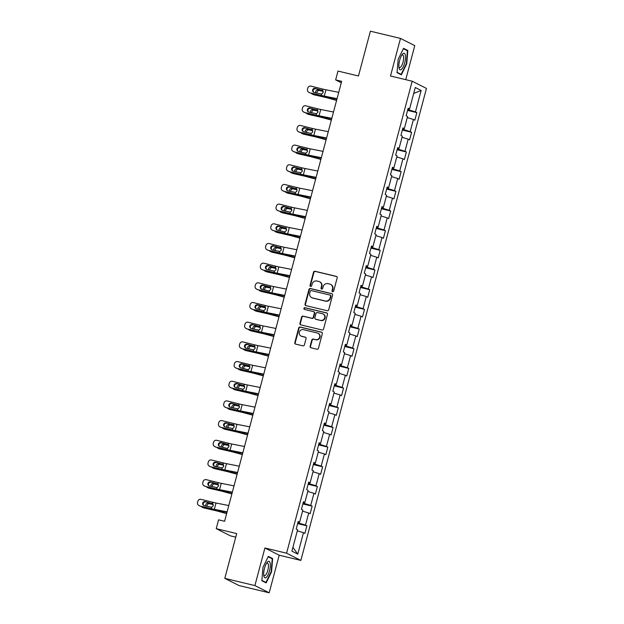 <?xml version="1.0" encoding="UTF-8"?>
<svg xmlns="http://www.w3.org/2000/svg" width="624" height="624" viewBox="0 0 624 624"><rect width="100%" height="100%" fill="white"/><g stroke="black" fill="none" stroke-linecap="round" stroke-linejoin="round"><path stroke-width="0.94" d="M332.623 291.712A0.897 0.85 -63.2 0 0 333.684 291.049L337.178 277.891A1.287 1.209 -63.2 0 0 336.328 276.37L315.05 271.268A1.287 1.209 -63.2 0 0 313.537 272.22L310.034 285.371A0.897 0.85 -63.2 0 0 310.635 286.439A0.897 0.85 -63.2 0 0 311.688 285.769L312.14 284.068A4.111 3.877 -63.2 0 1 316.984 281.018L318.755 281.44A4.111 3.877 -63.2 0 1 321.485 286.307L321.032 288.015A0.897 0.85 -63.2 0 0 321.625 289.076A0.897 0.85 -63.2 0 0 322.686 288.405L323.138 286.705A4.111 3.877 -63.2 0 1 327.974 283.655L329.753 284.076A4.111 3.877 -63.2 0 1 332.483 288.943L332.023 290.651A0.897 0.85 -63.2 0 0 332.623 291.712M310.12 346.273A1.287 1.209 -63.2 0 0 310.97 347.802L316.945 349.229A1.287 1.209 -63.2 0 0 318.451 348.278L322.343 333.668A1.287 1.209 -63.2 0 0 321.485 332.147L300.206 327.038A1.287 1.209 -63.2 0 0 298.693 327.998L294.809 342.607A1.287 1.209 -63.2 0 0 295.659 344.128L302.874 345.852A1.287 1.209 -63.2 0 0 304.387 344.9L306.049 338.653A1.287 1.209 -63.2 0 0 305.198 337.124L301.618 336.266A3.44 3.245 -63.2 0 1 299.45 331.843A3.44 3.245 -63.2 0 1 303.381 329.644L317.39 333.005A3.44 3.245 -63.2 0 1 319.558 337.436A3.44 3.245 -63.2 0 1 315.627 339.628L313.295 339.066A1.287 1.209 -63.2 0 0 311.782 340.025L310.12 346.273L310.502 346.468A1.287 1.209 -63.2 0 0 310.924 347.786M405.725 79.661L414.781 45.638L400.491 38.423L370.383 31.2L358.465 75.98L337.99 71.066L335.642 79.895L341.663 81.338L224.601 521.282L218.579 519.839L216.232 528.668L230.513 535.891L235.763 537.147M254.904 585.585L269.186 592.8L279.193 555.212L264.911 547.997L254.904 585.585L224.796 578.362L236.707 533.582L216.232 528.668M264.911 547.997L286.588 553.192L412.175 81.214L426.457 88.429L300.869 560.414L286.588 553.192M400.491 38.423L390.491 76.011L412.175 81.214M327.187 310.729A1.287 1.209 -63.2 0 0 328.7 309.769L332.584 295.16A1.287 1.209 -63.2 0 0 331.734 293.639L310.456 288.538A1.287 1.209 -63.2 0 0 308.942 289.489L305.05 304.099A1.287 1.209 -63.2 0 0 305.908 305.62L327.187 310.729M327.46 314.418L323.575 329.027A1.287 1.209 -63.2 0 1 322.062 329.979L300.784 324.87A1.287 1.209 -63.2 0 1 299.933 323.349L301.595 317.101A1.287 1.209 -63.2 0 1 303.108 316.142L311.735 318.217A1.287 1.209 -63.2 0 0 313.248 317.265L314.348 313.115A1.287 1.209 -63.2 0 0 313.498 311.594L304.512 309.434A0.897 0.85 -63.2 0 1 303.95 308.279A0.897 0.85 -63.2 0 1 304.972 307.702L326.609 312.897A1.287 1.209 -63.2 0 1 327.46 314.418M269.186 592.8L239.078 585.577L224.796 578.362M306.899 525.829L305.487 525.112L308.716 513.006L310.12 513.716L312.133 506.15L310.729 505.44L313.95 493.327L315.354 494.044L317.374 486.47L315.962 485.761L319.184 473.655L320.596 474.365L322.608 466.799L321.196 466.081L324.418 453.976L325.829 454.685L327.842 447.119L326.43 446.41L329.651 434.296L331.063 435.014L333.076 427.44L331.672 426.73L334.893 414.625L336.297 415.334L338.309 407.768L336.905 407.059L340.127 394.945L341.531 395.655L343.551 388.089L342.139 387.379L345.361 375.274L346.772 375.983L348.785 368.417L347.373 367.7L350.594 355.594L352.006 356.304L354.019 348.738L352.607 348.028L355.836 335.915L357.24 336.632L359.252 329.059L357.848 328.349L361.07 316.243L362.474 316.953L364.494 309.387L363.082 308.669L366.304 296.564L367.715 297.274L369.728 289.708L368.316 288.998L371.537 276.884L372.949 277.602L374.962 270.028L373.55 269.318L376.771 257.213L378.183 257.923L380.195 250.357L378.791 249.647L382.013 237.533L383.417 238.243L385.429 230.677L384.025 229.967L387.247 217.854L388.651 218.572L390.671 211.006L389.259 210.288L392.48 198.182L393.892 198.892L395.905 191.326L394.493 190.616L397.714 178.503L399.126 179.221L401.138 171.647L399.727 170.937L402.948 158.831L404.36 159.541L406.372 151.975L404.968 151.258L408.19 139.152L409.594 139.862L411.606 132.296L410.202 131.586L413.423 119.473L414.835 120.19L416.848 112.616L415.436 111.907L421.145 90.464L415.272 87.5L409.57 108.943L408.158 108.233L406.146 115.799L407.558 116.509L404.336 128.622L402.925 127.904L400.912 135.47L402.316 136.188L399.095 148.294L397.691 147.584L395.678 155.15L397.082 155.86L393.861 167.973L392.457 167.263L390.437 174.829L391.849 175.539L388.627 187.645L387.215 186.935L385.203 194.501L386.615 195.218L383.393 207.324L381.982 206.614L379.969 214.18L381.381 214.89L378.16 227.003L376.748 226.286L374.735 233.86L376.139 234.569L372.918 246.675L371.514 245.965L369.502 253.531L370.906 254.249L367.684 266.354L366.272 265.645L364.26 273.211L365.672 273.92L362.45 286.034L361.039 285.316L359.026 292.89L360.438 293.6L357.217 305.705L355.805 304.996L353.792 312.562L355.196 313.271L351.975 325.385L350.571 324.675L348.559 332.241L349.963 332.951L346.741 345.056L345.337 344.347L343.317 351.913L344.729 352.63L341.507 364.736L340.096 364.026L338.083 371.592L339.495 372.302L336.274 384.415L334.862 383.698L332.849 391.271L334.261 391.981L331.04 404.087L329.628 403.377L327.616 410.943L329.02 411.661L325.798 423.766L324.394 423.056L322.382 430.622L323.786 431.332L320.564 443.446L319.153 442.728L317.14 450.302L318.552 451.012L315.331 463.117L313.919 462.407L311.906 469.973L313.318 470.683L310.097 482.797L308.685 482.087L306.673 489.653L308.084 490.363L304.855 502.476L303.451 501.758L301.439 509.324L302.843 510.042L299.621 522.148L298.217 521.438L296.197 529.004L297.609 529.714L291.907 551.156L297.773 554.128L303.475 532.685L304.886 533.395L306.899 525.829L297.64 523.606M299.411 522.124L299.13 523.177L297.835 522.865M299.13 523.177L305.487 525.112M302.554 511.134L308.716 513.006M299.621 522.148L298.069 521.968M304.645 502.445L304.364 503.498L303.069 503.194M304.364 503.498L310.729 505.44M307.788 491.455L313.95 493.327M304.855 502.476L303.311 502.297M309.878 482.773L309.598 483.826L308.303 483.514M309.598 483.826L315.962 485.761M313.022 471.775L319.184 473.655M310.097 482.797L308.545 482.617M315.112 463.094L314.831 464.147L313.537 463.835M314.831 464.147L321.196 466.081M318.263 452.104L324.418 453.976M315.331 463.117L313.778 462.938M320.354 443.414L320.073 444.475L318.778 444.163M320.073 444.475L326.43 446.41M323.497 432.424L329.651 434.296M320.564 443.446L319.012 443.266M325.588 423.743L325.307 424.796L324.012 424.484M325.307 424.796L331.672 426.73M328.731 412.753L334.893 414.625M325.798 423.766L324.246 423.587M330.821 404.063L330.541 405.116L329.246 404.812M330.541 405.116L336.905 407.059M333.965 393.073L340.127 394.945M331.04 404.087L329.488 403.915M336.055 384.392L335.774 385.445L334.48 385.133M335.774 385.445L342.139 387.379M339.206 373.394L345.361 375.274M336.274 384.415L334.721 384.236M341.297 364.712L341.016 365.765L339.721 365.453M341.016 365.765L347.373 367.7M344.44 353.722L350.594 355.594M341.507 364.736L339.955 364.556M346.531 345.033L346.25 346.086L344.955 345.782M346.25 346.086L352.607 348.028M349.674 334.043L355.836 335.915M346.741 345.056L345.189 344.885M351.764 325.361L351.484 326.414L350.189 326.102M351.484 326.414L357.848 328.349M354.908 314.363L361.07 316.243M351.975 325.385L350.431 325.205M356.998 305.682L356.717 306.735L355.423 306.423M356.717 306.735L363.082 308.669M360.142 294.692L366.304 296.564M357.217 305.705L355.664 305.526M362.232 286.003L361.951 287.063L360.656 286.751M361.951 287.063L368.316 288.998M365.383 275.012L371.537 276.884M362.45 286.034L360.898 285.854M367.474 266.331L367.193 267.384L365.898 267.072M367.193 267.384L373.55 269.318M370.617 255.341L376.771 257.213M367.684 266.354L366.132 266.175M372.707 246.652L372.427 247.705L371.132 247.393M372.427 247.705L378.791 249.647M375.851 235.661L382.013 237.533M372.918 246.675L371.366 246.503M377.941 226.98L377.66 228.033L376.366 227.721M377.66 228.033L384.025 229.967M381.085 215.982L387.247 217.854M378.16 227.003L376.607 226.824M383.175 207.301L382.894 208.354L381.599 208.042M382.894 208.354L389.259 210.288M386.326 196.31L392.48 198.182M383.393 207.324L381.841 207.145M388.417 187.621L388.136 188.674L386.841 188.37M388.136 188.674L394.493 190.616M391.56 176.631L397.714 178.503M388.627 187.645L387.075 187.473M393.65 167.95L393.37 169.003L392.075 168.691M393.37 169.003L399.727 170.937M396.794 156.952L402.948 158.831M393.861 167.973L392.309 167.794M398.884 148.27L398.603 149.323L397.309 149.011M398.603 149.323L404.968 151.258M402.028 137.28L408.19 139.152M399.095 148.294L397.55 148.114M404.118 128.591L403.837 129.652L402.542 129.34M403.837 129.652L410.202 131.586M407.261 117.601L413.423 119.473M404.336 128.622L402.784 128.443M409.352 108.919L409.071 109.972L407.776 109.66M409.071 109.972L415.436 111.907M413.681 93.475L421.145 90.464M409.57 108.943L408.018 108.763M279.193 555.212L300.869 560.414M335.642 79.895L341.289 82.75M292.913 547.365L297.773 554.128M297.32 530.806L303.475 532.685M407.581 110.401L416.848 112.616M402.347 130.073L411.606 132.296M397.114 149.752L406.372 151.975M391.88 169.424L401.138 171.647M386.638 189.103L395.905 191.326M381.404 208.783L390.671 211.006M376.171 228.454L385.429 230.677M370.937 248.134L380.195 250.357M365.703 267.813L374.962 270.028M360.461 287.485L369.728 289.708M355.228 307.164L364.494 309.387M349.994 326.836L359.252 329.059M344.76 346.515L354.019 348.738M339.518 366.194L348.785 368.417M334.285 385.866L343.551 388.089M329.051 405.545L338.309 407.768M323.817 425.225L333.076 427.44M318.583 444.896L327.842 447.119M313.342 464.576L322.608 466.799M308.108 484.255L317.374 486.47M302.874 503.927L312.133 506.15M398.135 59.405L397.043 72.665L401.349 74.841L406.739 63.757L407.823 50.497L403.525 48.321L398.135 59.405M266.159 582.902L271.549 571.818L272.641 558.558L268.336 556.382L262.946 567.466L261.862 580.726L266.159 582.902M405.967 50.053L407.823 50.497M406.349 63.664L406.739 63.757M270.785 558.113L272.641 558.558M271.159 571.724L271.549 571.818M332.654 291.72A0.897 0.85 -63.2 0 1 332.413 290.846L332.865 289.138A4.111 3.877 -63.2 0 0 330.938 284.567L330.548 284.372M319.558 281.736L319.94 281.931A4.111 3.877 -63.2 0 1 321.867 286.502L321.415 288.21A0.897 0.85 -63.2 0 0 321.656 289.084M336.765 276.58A1.287 1.209 -63.2 0 0 336.718 276.565L315.432 271.463A1.287 1.209 -63.2 0 0 313.919 272.415L310.424 285.566A0.897 0.85 -63.2 0 0 310.666 286.447M332.163 293.849A1.287 1.209 -63.2 0 0 332.116 293.834L310.838 288.733A1.287 1.209 -63.2 0 0 309.325 289.684L305.44 304.294A1.287 1.209 -63.2 0 0 305.861 305.612M330.572 296.127A0.897 0.85 -63.2 0 0 329.971 295.066L311.29 290.581A0.897 0.85 -63.2 0 0 310.229 291.252L309.754 293.046A4.111 3.877 -63.2 0 0 312.484 297.913L325.252 300.979A4.111 3.877 -63.2 0 0 330.088 297.921L330.572 296.127L330.954 296.322A0.897 0.85 -63.2 0 0 330.533 295.324L330.143 295.129M311.688 297.625L312.07 297.82A4.111 3.877 -63.2 0 0 312.874 298.108L312.484 297.913M330.954 296.322L330.478 298.116A4.111 3.877 -63.2 0 1 325.642 301.174L312.874 298.108M313.747 311.68L314.137 311.875A1.287 1.209 -63.2 0 1 314.738 313.31L313.638 317.46A1.287 1.209 -63.2 0 1 312.125 318.412L303.49 316.337A1.287 1.209 -63.2 0 0 301.977 317.296L300.316 323.544A1.287 1.209 -63.2 0 0 300.737 324.862M327.046 313.1A1.287 1.209 -63.2 0 0 326.999 313.092L305.362 307.897A0.897 0.85 -63.2 0 0 304.543 309.442M320.689 320.362A3.44 3.245 -63.2 0 0 323.123 313.989A3.44 3.245 -63.2 0 0 322.452 313.739L317.522 312.554A1.287 1.209 -63.2 0 0 316.009 313.513L314.902 317.655A1.287 1.209 -63.2 0 0 315.76 319.176L321.079 320.557A3.44 3.245 -63.2 0 0 323.513 314.184L323.123 313.989M315.51 319.09L315.892 319.285A1.287 1.209 -63.2 0 0 316.142 319.379L315.76 319.176M321.079 320.557L316.142 319.379M318.061 333.255L318.443 333.45A3.44 3.245 -63.2 0 1 316.017 339.823L313.677 339.269A1.287 1.209 -63.2 0 0 312.172 340.22L310.502 346.468M300.947 336.024L301.337 336.219A3.44 3.245 -63.2 0 0 302.008 336.461L301.618 336.266M305.627 337.334A1.287 1.209 -63.2 0 0 305.581 337.319L302.008 336.461M321.922 332.35A1.287 1.209 -63.2 0 0 321.875 332.342L300.596 327.233A1.287 1.209 -63.2 0 0 299.083 328.193L295.191 342.802A1.287 1.209 -63.2 0 0 295.612 344.113M336.656 100.16L328.552 97.96A9.812 0.71 -165.1 0 0 323.669 96.736L313.934 94.778A2.621 2.348 113.3 0 1 313.576 94.661L312.242 94.084A2.621 2.348 -66.7 0 0 312.601 94.201M336.593 100.394L328.255 98.124A6.544 0.468 -165.1 0 0 325.003 97.305L313.934 94.778M311.212 93.163A2.621 2.348 -66.7 0 0 312.242 94.084M315.767 92.843A2.09 1.872 113.3 0 1 318.107 89.973L323.092 91.112M323.201 91.408L319.441 90.55A2.09 1.872 -66.7 0 0 317.031 93.155M337.061 98.647L324.277 96.112A6.544 0.468 14.9 0 1 321.305 95.441L309.886 92.828A2.621 2.558 124.1 0 1 309.083 92.469L308.506 92.079A2.621 2.558 -55.9 0 0 309.301 92.438M336.976 98.951L326.352 96.845A9.812 0.71 14.9 0 1 321.883 95.831L309.886 92.828M338.738 92.336L325.962 89.809A6.544 0.468 14.9 0 1 322.982 89.131L310.986 86.128A2.621 2.558 -55.9 0 0 307.827 88.031L307.492 89.294A2.621 2.558 -55.9 0 0 308.506 92.079M322.483 90.379L321.758 90.035L322.624 90.488L323.209 92.547L321.664 94.084L314.083 92.422A2.09 2.044 124.1 0 1 312.632 89.903A2.09 2.044 124.1 0 1 315.159 88.382L322.639 90.503M315.736 88.78A2.09 2.044 -55.9 0 0 313.755 92.305M322.982 89.131L322.624 90.488L315.159 88.382M399.048 67.993A8.51 2.746 103.5 0 0 403.276 66.721A8.51 2.746 103.5 0 0 405.335 55.06A8.51 2.746 103.5 0 0 402.223 54.467A8.51 2.746 103.5 0 0 399.017 67.821A8.51 2.746 103.5 0 0 399.048 67.993M398.892 66.768A6.443 2.075 103.5 0 0 399.594 67.525A6.443 2.075 103.5 0 0 402.581 63.578A6.443 2.075 103.5 0 0 403.478 56.363A6.443 2.075 103.5 0 0 402.597 54.998A6.443 2.075 103.5 0 0 401.63 55.357M403.33 48.719L407.417 50.786L406.364 63.632L401.138 74.373L397.075 72.314M399.766 74.038L401.138 74.373M269.521 570.851A8.51 2.746 103.5 0 0 270.044 562.669A8.51 2.746 103.5 0 0 267.033 562.528A8.51 2.746 103.5 0 0 264.498 568.316A8.51 2.746 103.5 0 0 263.835 575.882A8.51 2.746 103.5 0 0 266.323 577.364A8.51 2.746 103.5 0 0 269.521 570.851M263.71 574.821A6.443 2.075 103.5 0 0 264.412 575.585A6.443 2.075 103.5 0 0 267.813 570.281A6.443 2.075 103.5 0 0 267.415 563.059A6.443 2.075 103.5 0 0 266.448 563.417M268.148 556.78L272.228 558.839L271.175 571.685L265.957 582.426L261.893 580.375M264.576 582.098L265.957 582.426M331.422 119.839L323.31 117.632A9.812 0.71 -165.1 0 0 318.435 116.407L308.701 114.457A2.621 2.348 113.3 0 1 308.334 114.332L307 113.763A2.621 2.348 -66.7 0 0 307.367 113.88M331.36 120.065L323.021 117.803A6.544 0.468 -165.1 0 0 319.769 116.984L308.701 114.457M305.978 112.835A2.621 2.348 -66.7 0 0 307 113.763M310.534 112.523A2.09 1.872 113.3 0 1 312.866 109.652L317.858 110.791M317.967 111.088L314.207 110.23A2.09 1.872 -66.7 0 0 311.797 112.835M326.188 139.519L318.076 137.311A9.812 0.71 -165.1 0 0 313.193 136.087L303.467 134.129A2.621 2.348 113.3 0 1 303.1 134.012L301.766 133.435A2.621 2.348 -66.7 0 0 302.133 133.552M326.126 139.745L317.788 137.475A6.544 0.468 -165.1 0 0 314.535 136.664L303.467 134.129M300.745 132.514A2.621 2.348 -66.7 0 0 301.766 133.435M305.3 132.194A2.09 1.872 113.3 0 1 307.632 129.324L312.616 130.471M312.733 130.759L308.966 129.901A2.09 1.872 -66.7 0 0 306.563 132.514M331.828 118.318L319.043 115.791A6.544 0.468 14.9 0 1 316.072 115.112L304.652 112.507A2.621 2.558 124.1 0 1 303.849 112.148L303.272 111.758A2.621 2.558 -55.9 0 0 304.067 112.109M331.742 118.63L321.11 116.524A9.812 0.71 14.9 0 1 316.649 115.51L304.652 112.507M333.505 112.016L320.72 109.489A6.544 0.468 14.9 0 1 317.749 108.81L305.744 105.807A2.621 2.558 -55.9 0 0 302.585 107.702L302.25 108.966A2.621 2.558 -55.9 0 0 303.272 111.758M317.242 110.05L316.524 109.715L317.39 110.167L317.967 112.219L316.43 113.755L308.849 112.094A2.09 2.044 124.1 0 1 307.398 109.582A2.09 2.044 124.1 0 1 309.917 108.061L317.405 110.183M310.502 108.451A2.09 2.044 -55.9 0 0 308.513 111.985M317.749 108.81L317.39 110.167L309.917 108.061M326.586 137.998L313.81 135.47A6.544 0.468 14.9 0 1 310.838 134.792L299.411 132.179A2.621 2.558 124.1 0 1 298.615 131.828L298.038 131.43A2.621 2.558 -55.9 0 0 298.834 131.789M326.508 138.302L315.877 136.204A9.812 0.71 14.9 0 1 311.415 135.182L299.411 132.179M328.271 131.687L315.487 129.16A6.544 0.468 14.9 0 1 312.515 128.482L300.511 125.479A2.621 2.558 -55.9 0 0 297.352 127.382L297.016 128.645A2.621 2.558 -55.9 0 0 298.038 131.43M312.008 129.73L311.29 129.386L312.148 129.847L312.733 131.898L311.197 133.435L303.615 131.773A2.09 2.044 124.1 0 1 302.156 129.262A2.09 2.044 124.1 0 1 304.684 127.741L312.164 129.854M305.269 128.131A2.09 2.044 -55.9 0 0 303.28 131.656M312.515 128.482L312.148 129.847L304.684 127.741M320.947 159.19L312.842 156.991A9.812 0.71 -165.1 0 0 307.96 155.766L298.233 153.808A2.621 2.348 113.3 0 1 297.866 153.691L296.533 153.114A2.621 2.348 -66.7 0 0 296.891 153.231M320.892 159.424L312.546 157.154A6.544 0.468 -165.1 0 0 309.293 156.335L298.233 153.808M295.511 152.194A2.621 2.348 -66.7 0 0 296.533 153.114M300.066 151.874A2.09 1.872 113.3 0 1 302.398 149.003L307.382 150.142M307.492 150.439L303.732 149.581A2.09 1.872 -66.7 0 0 301.33 152.186M315.713 178.87L307.609 176.662A9.812 0.71 -165.1 0 0 302.726 175.438L292.991 173.48A2.621 2.348 113.3 0 1 292.633 173.363L291.299 172.793A2.621 2.348 -66.7 0 0 291.658 172.91M315.65 179.096L307.312 176.834A6.544 0.468 -165.1 0 0 304.06 176.015L292.991 173.48M290.269 171.865A2.621 2.348 -66.7 0 0 291.299 172.793M294.824 171.545A2.09 1.872 113.3 0 1 297.164 168.683L302.149 169.822M302.258 170.118L298.498 169.252A2.09 1.872 -66.7 0 0 296.088 171.865M310.479 198.541L302.367 196.342A9.812 0.71 -165.1 0 0 297.492 195.117L287.758 193.159A2.621 2.348 113.3 0 1 287.399 193.042L286.057 192.465A2.621 2.348 -66.7 0 0 286.424 192.582M310.417 198.775L302.078 196.505A6.544 0.468 -165.1 0 0 298.826 195.686L287.758 193.159M285.035 191.545A2.621 2.348 -66.7 0 0 286.057 192.465M289.591 191.225A2.09 1.872 113.3 0 1 291.931 188.354L296.915 189.501M297.024 189.79L293.264 188.932A2.09 1.872 -66.7 0 0 290.854 191.545M321.352 157.677L308.576 155.142A6.544 0.468 14.9 0 1 305.596 154.471L294.177 151.858A2.621 2.558 124.1 0 1 293.381 151.499L292.796 151.109A2.621 2.558 -55.9 0 0 293.6 151.468M321.274 157.981L310.643 155.875A9.812 0.71 14.9 0 1 306.181 154.861L294.177 151.858M323.029 151.367L310.253 148.84A6.544 0.468 14.9 0 1 307.273 148.161L295.277 145.158A2.621 2.558 -55.9 0 0 292.118 147.061L291.782 148.317A2.621 2.558 -55.9 0 0 292.796 151.109M300.027 147.81L306.93 149.534L307.499 151.57L305.963 153.106L304.98 153.098L298.373 151.453A2.09 2.044 124.1 0 1 296.923 148.933A2.09 2.044 124.1 0 1 299.45 147.412L300.027 147.81A2.09 2.044 -55.9 0 0 298.046 151.336M306.774 149.409L299.45 147.412M306.049 149.066L306.914 149.518L306.049 149.066M316.118 177.349L303.342 174.821A6.544 0.468 14.9 0 1 300.362 174.143L288.943 171.538A2.621 2.558 124.1 0 1 288.148 171.179L287.563 170.789A2.621 2.558 -55.9 0 0 288.366 171.14M316.04 177.661L305.409 175.555A9.812 0.71 14.9 0 1 300.94 174.541L288.943 171.538M317.795 171.046L305.019 168.511A6.544 0.468 14.9 0 1 302.039 167.84L290.043 164.837A2.621 2.558 -55.9 0 0 286.884 166.733L286.549 167.996A2.621 2.558 -55.9 0 0 287.563 170.789M301.54 169.081L300.815 168.745L301.681 169.198L302.266 171.249L300.721 172.786L293.14 171.124A2.09 2.044 124.1 0 1 291.689 168.613A2.09 2.044 124.1 0 1 294.216 167.092L301.696 169.213M294.793 167.482A2.09 2.044 -55.9 0 0 292.812 171.015M302.039 167.84L301.681 169.198L294.216 167.092M310.885 197.028L298.1 194.501A6.544 0.468 14.9 0 1 295.129 193.822L283.709 191.209A2.621 2.558 124.1 0 1 282.906 190.858L282.329 190.46A2.621 2.558 -55.9 0 0 283.124 190.819M310.799 197.332L300.167 195.226A9.812 0.71 14.9 0 1 295.706 194.212L283.709 191.209M312.562 190.718L299.777 188.191A6.544 0.468 14.9 0 1 296.806 187.512L284.801 184.509A2.621 2.558 -55.9 0 0 281.65 186.412L281.315 187.676A2.621 2.558 -55.9 0 0 282.329 190.46M296.299 188.76L295.581 188.417L296.447 188.877L297.032 190.928L295.487 192.465L287.906 190.804A2.09 2.044 124.1 0 1 286.455 188.284A2.09 2.044 124.1 0 1 288.982 186.763L296.462 188.885M289.559 187.161A2.09 2.044 -55.9 0 0 287.57 190.687M296.806 187.512L296.447 188.877L288.982 186.763M305.651 216.7L292.867 214.172A6.544 0.468 14.9 0 1 289.895 213.494L278.468 210.889A2.621 2.558 124.1 0 1 277.672 210.53L277.095 210.14A2.621 2.558 -55.9 0 0 277.891 210.499M305.565 217.012L294.934 214.906A9.812 0.71 14.9 0 1 290.472 213.892L278.468 210.889M307.328 210.397L294.544 207.87A6.544 0.468 14.9 0 1 291.572 207.191L279.568 204.188A2.621 2.558 -55.9 0 0 276.409 206.092L276.073 207.347A2.621 2.558 -55.9 0 0 277.095 210.14M291.065 208.432L290.347 208.096L291.205 208.549L291.79 210.6L290.254 212.137L282.672 210.483A2.09 2.044 124.1 0 1 281.213 207.964A2.09 2.044 124.1 0 1 283.741 206.443L291.221 208.564M284.326 206.84A2.09 2.044 -55.9 0 0 282.337 210.366M291.572 207.191L291.205 208.549L283.741 206.443M300.409 236.379L287.633 233.852A6.544 0.468 14.9 0 1 284.653 233.173L273.234 230.568A2.621 2.558 124.1 0 1 272.438 230.209L271.861 229.811A2.621 2.558 -55.9 0 0 272.657 230.17M300.331 236.683L289.7 234.585A9.812 0.71 14.9 0 1 285.238 233.571L273.234 230.568M302.086 230.077L289.31 227.542A6.544 0.468 14.9 0 1 286.338 226.871L274.334 223.868A2.621 2.558 -55.9 0 0 271.175 225.763L270.839 227.027A2.621 2.558 -55.9 0 0 271.861 229.811M279.092 226.512L285.987 228.244L286.556 230.279L285.02 231.816L284.037 231.808L277.43 230.155A2.09 2.044 124.1 0 1 275.98 227.643A2.09 2.044 124.1 0 1 278.507 226.122L279.092 226.512A2.09 2.044 -55.9 0 0 277.103 230.045M285.831 228.111L278.507 226.122M285.106 227.768L285.971 228.228L285.106 227.768M295.175 256.058L282.399 253.531A6.544 0.468 14.9 0 1 279.419 252.853L268 250.24A2.621 2.558 124.1 0 1 267.205 249.889L266.62 249.491A2.621 2.558 -55.9 0 0 267.423 249.85M295.097 256.363L284.466 254.257A9.812 0.71 14.9 0 1 280.004 253.243L268 250.24M296.852 249.748L284.076 247.221A6.544 0.468 14.9 0 1 281.096 246.542L269.1 243.539A2.621 2.558 -55.9 0 0 265.941 245.443L265.606 246.706A2.621 2.558 -55.9 0 0 266.62 249.491M280.597 247.79L279.872 247.447L280.738 247.9L281.323 249.959L279.786 251.495L272.197 249.834A2.09 2.044 124.1 0 1 270.746 247.315A2.09 2.044 124.1 0 1 273.273 245.794L280.753 247.915M273.85 246.191A2.09 2.044 -55.9 0 0 271.869 249.717M281.096 246.542L280.738 247.9L273.273 245.794M289.942 275.73L277.157 273.203A6.544 0.468 14.9 0 1 274.186 272.524L262.766 269.919A2.621 2.558 124.1 0 1 261.971 269.56L261.386 269.17A2.621 2.558 -55.9 0 0 262.181 269.521M289.856 276.042L279.232 273.936A9.812 0.71 14.9 0 1 274.763 272.922L262.766 269.919M291.619 269.428L278.842 266.9A6.544 0.468 14.9 0 1 275.863 266.222L263.866 263.219A2.621 2.558 -55.9 0 0 260.707 265.122L260.372 266.378A2.621 2.558 -55.9 0 0 261.386 269.17M275.363 267.462L274.638 267.127L275.504 267.579L276.089 269.63L274.544 271.167L266.963 269.506A2.09 2.044 124.1 0 1 265.512 266.994A2.09 2.044 124.1 0 1 268.039 265.473L275.519 267.595M268.616 265.863A2.09 2.044 -55.9 0 0 266.635 269.396M275.863 266.222L275.504 267.579L268.039 265.473M284.708 295.409L271.924 292.882A6.544 0.468 14.9 0 1 268.952 292.204L257.533 289.591A2.621 2.558 124.1 0 1 256.729 289.24L256.152 288.842A2.621 2.558 -55.9 0 0 256.948 289.201M284.622 295.714L273.991 293.615A9.812 0.71 14.9 0 1 269.529 292.594L257.533 289.591M286.385 289.099L273.601 286.572A6.544 0.468 14.9 0 1 270.629 285.893L258.625 282.898A2.621 2.558 -55.9 0 0 255.466 284.794L255.13 286.057A2.621 2.558 -55.9 0 0 256.152 288.842M263.383 285.542L270.286 287.266L270.855 289.31L269.311 290.846L268.328 290.839L261.729 289.185A2.09 2.044 124.1 0 1 260.278 286.673A2.09 2.044 124.1 0 1 262.805 285.152L263.383 285.542A2.09 2.044 -55.9 0 0 261.394 289.068M270.122 287.141L262.805 285.152M269.404 286.798L270.27 287.258L269.404 286.798M279.466 315.089L266.69 312.554A6.544 0.468 14.9 0 1 263.718 311.883L252.291 309.27A2.621 2.558 124.1 0 1 251.495 308.911L250.918 308.521A2.621 2.558 -55.9 0 0 251.714 308.88M279.388 315.393L268.757 313.287A9.812 0.71 14.9 0 1 264.295 312.273L252.291 309.27M281.151 308.779L268.367 306.251A6.544 0.468 14.9 0 1 265.395 305.573L253.391 302.57A2.621 2.558 -55.9 0 0 250.232 304.473L249.896 305.737A2.621 2.558 -55.9 0 0 250.918 308.521M258.149 305.222L265.044 306.946L265.613 308.981L264.077 310.518L263.094 310.51L256.495 308.864A2.09 2.044 124.1 0 1 255.037 306.345A2.09 2.044 124.1 0 1 257.564 304.824L258.149 305.222A2.09 2.044 -55.9 0 0 256.16 308.747M264.888 306.821L257.564 304.824M264.17 306.478L265.028 306.93L264.17 306.478M274.232 334.76L261.456 332.233A6.544 0.468 14.9 0 1 258.476 331.555L247.057 328.949A2.621 2.558 124.1 0 1 246.262 328.591L245.677 328.201A2.621 2.558 -55.9 0 0 246.48 328.552M274.154 335.072L263.523 332.966A9.812 0.71 14.9 0 1 259.061 331.952L247.057 328.949M275.909 328.458L263.133 325.923A6.544 0.468 14.9 0 1 260.153 325.252L248.157 322.249A2.621 2.558 -55.9 0 0 244.998 324.145L244.663 325.408A2.621 2.558 -55.9 0 0 245.677 328.201M259.654 326.492L258.929 326.157L259.795 326.609L260.38 328.661L258.843 330.197L251.254 328.536A2.09 2.044 124.1 0 1 249.803 326.024A2.09 2.044 124.1 0 1 252.33 324.503L259.81 326.625M252.907 324.893A2.09 2.044 -55.9 0 0 250.926 328.427M260.153 325.252L259.795 326.609L252.33 324.503M268.999 354.44L256.222 351.913A6.544 0.468 14.9 0 1 253.243 351.234L241.823 348.621A2.621 2.558 124.1 0 1 241.028 348.27L240.443 347.872A2.621 2.558 -55.9 0 0 241.246 348.231M268.921 354.744L258.289 352.638A9.812 0.71 14.9 0 1 253.82 351.624L241.823 348.621M270.676 348.13L257.899 345.602A6.544 0.468 14.9 0 1 254.92 344.924L242.923 341.921A2.621 2.558 -55.9 0 0 239.764 343.824L239.429 345.088A2.621 2.558 -55.9 0 0 240.443 347.872M254.42 346.172L253.695 345.829L254.561 346.289L255.146 348.34L253.601 349.877L246.02 348.215A2.09 2.044 124.1 0 1 244.569 345.696A2.09 2.044 124.1 0 1 247.096 344.183L254.576 346.297M247.673 344.573A2.09 2.044 -55.9 0 0 245.692 348.098M254.92 344.924L254.561 346.289L247.096 344.183M263.765 374.119L250.981 371.584A6.544 0.468 14.9 0 1 248.009 370.913L236.59 368.3A2.621 2.558 124.1 0 1 235.786 367.942L235.209 367.552A2.621 2.558 -55.9 0 0 236.005 367.91M263.679 374.423L253.048 372.317A9.812 0.71 14.9 0 1 248.586 371.303L236.59 368.3M265.442 367.809L252.658 365.282A6.544 0.468 14.9 0 1 249.686 364.603L237.682 361.6A2.621 2.558 -55.9 0 0 234.53 363.503L234.195 364.759A2.621 2.558 -55.9 0 0 235.209 367.552M242.44 364.252L249.343 365.976L249.912 368.012L248.368 369.548L247.385 369.541L240.786 367.895A2.09 2.044 124.1 0 1 239.335 365.375A2.09 2.044 124.1 0 1 241.862 363.854L242.44 364.252A2.09 2.044 -55.9 0 0 240.458 367.778M249.179 365.843L241.862 363.854M248.461 365.508L249.327 365.96L248.461 365.508M258.531 393.791L245.747 391.264A6.544 0.468 14.9 0 1 242.775 390.585L231.348 387.98A2.621 2.558 124.1 0 1 230.552 387.621L229.975 387.223A2.621 2.558 -55.9 0 0 230.771 387.582M258.445 394.095L247.814 391.997A9.812 0.71 14.9 0 1 243.352 390.983L231.348 387.98M260.208 387.488L247.424 384.953A6.544 0.468 14.9 0 1 244.452 384.283L232.448 381.28A2.621 2.558 -55.9 0 0 229.289 383.175L228.953 384.439A2.621 2.558 -55.9 0 0 229.975 387.223M243.945 385.523L243.227 385.187L244.085 385.64L244.67 387.691L243.134 389.228L235.552 387.566A2.09 2.044 124.1 0 1 234.101 385.055A2.09 2.044 124.1 0 1 236.621 383.534L244.101 385.655M237.206 383.924A2.09 2.044 -55.9 0 0 235.217 387.457M244.452 384.283L244.085 385.64L236.621 383.534M253.289 413.47L240.513 410.943A6.544 0.468 14.9 0 1 237.533 410.264L226.114 407.651A2.621 2.558 124.1 0 1 225.319 407.3L224.741 406.903A2.621 2.558 -55.9 0 0 225.537 407.261M253.211 413.774L242.58 411.668A9.812 0.71 14.9 0 1 238.118 410.654L226.114 407.651M254.966 407.16L242.19 404.633A6.544 0.468 14.9 0 1 239.218 403.954L227.214 400.951A2.621 2.558 -55.9 0 0 224.055 402.854L223.72 404.118A2.621 2.558 -55.9 0 0 224.741 406.903M238.711 405.202L237.986 404.859L238.852 405.311L239.437 407.371L237.9 408.907L230.311 407.246A2.09 2.044 124.1 0 1 228.86 404.726A2.09 2.044 124.1 0 1 231.387 403.205L238.867 405.327M231.972 403.603A2.09 2.044 -55.9 0 0 229.983 407.129M239.218 403.954L238.852 405.311L231.387 403.205M248.056 433.142L235.279 430.615A6.544 0.468 14.9 0 1 232.3 429.936L220.88 427.331A2.621 2.558 124.1 0 1 220.085 426.972L219.5 426.582A2.621 2.558 -55.9 0 0 220.303 426.933M247.978 433.454L237.346 431.348A9.812 0.71 14.9 0 1 232.885 430.334L220.88 427.331M249.733 426.839L236.956 424.312A6.544 0.468 14.9 0 1 233.977 423.634L221.98 420.631A2.621 2.558 -55.9 0 0 218.821 422.534L218.486 423.79A2.621 2.558 -55.9 0 0 219.5 426.582M233.477 424.874L232.752 424.538L233.618 424.991L234.203 427.042L232.666 428.579L225.077 426.925A2.09 2.044 124.1 0 1 223.626 424.406A2.09 2.044 124.1 0 1 226.153 422.885L233.633 425.006M226.73 423.275A2.09 2.044 -55.9 0 0 224.749 426.808M233.977 423.634L233.618 424.991L226.153 422.885M242.822 452.821L230.038 450.294A6.544 0.468 14.9 0 1 227.066 449.615L215.647 447.01A2.621 2.558 124.1 0 1 214.851 446.651L214.266 446.254A2.621 2.558 -55.9 0 0 215.062 446.612M242.736 453.125L232.112 451.027A9.812 0.71 14.9 0 1 227.643 450.005L215.647 447.01M244.499 446.519L231.722 443.984A6.544 0.468 14.9 0 1 228.743 443.313L216.746 440.31A2.621 2.558 -55.9 0 0 213.587 442.205L213.252 443.469A2.621 2.558 -55.9 0 0 214.266 446.254M221.497 442.954L228.4 444.678L228.969 446.722L227.425 448.258L226.442 448.25L219.843 446.597A2.09 2.044 124.1 0 1 218.392 444.085A2.09 2.044 124.1 0 1 220.919 442.564L221.497 442.954A2.09 2.044 -55.9 0 0 219.515 446.488M228.244 444.553L220.919 442.564M227.518 444.21L228.384 444.67L227.518 444.21M237.588 472.501L224.804 469.966A6.544 0.468 14.9 0 1 221.832 469.295L210.413 466.682A2.621 2.558 124.1 0 1 209.609 466.323L209.032 465.933A2.621 2.558 -55.9 0 0 209.828 466.292M237.502 472.805L226.871 470.699A9.812 0.71 14.9 0 1 222.409 469.685L210.413 466.682M239.265 466.19L226.481 463.663A6.544 0.468 14.9 0 1 223.509 462.985L211.505 459.982A2.621 2.558 -55.9 0 0 208.354 461.885L208.01 463.148A2.621 2.558 -55.9 0 0 209.032 465.933M223.002 464.233L222.284 463.889L223.15 464.342L223.735 466.401L222.191 467.938L214.609 466.276A2.09 2.044 124.1 0 1 213.158 463.757A2.09 2.044 124.1 0 1 215.686 462.236L223.166 464.357M216.263 462.634A2.09 2.044 -55.9 0 0 214.274 466.159M223.509 462.985L223.15 464.342L215.686 462.236M232.346 492.172L219.57 489.645A6.544 0.468 14.9 0 1 216.598 488.966L205.171 486.361A2.621 2.558 124.1 0 1 204.376 486.002L203.798 485.612A2.621 2.558 -55.9 0 0 204.594 485.963M232.268 492.484L221.637 490.378A9.812 0.71 14.9 0 1 217.175 489.364L205.171 486.361M234.031 485.87L221.247 483.343A6.544 0.468 14.9 0 1 218.275 482.664L206.271 479.661A2.621 2.558 -55.9 0 0 203.112 481.556L202.777 482.82A2.621 2.558 -55.9 0 0 203.798 485.612M217.768 483.904L217.051 483.569L217.909 484.021L218.494 486.073L216.957 487.609L209.375 485.948A2.09 2.044 124.1 0 1 207.917 483.436A2.09 2.044 124.1 0 1 210.444 481.915L217.924 484.037M211.029 482.305A2.09 2.044 -55.9 0 0 209.04 485.839M218.275 482.664L217.909 484.021L210.444 481.915M305.245 218.221L297.133 216.021A9.812 0.71 -165.1 0 0 292.258 214.789L282.524 212.839A2.621 2.348 113.3 0 1 282.157 212.714L280.823 212.144A2.621 2.348 -66.7 0 0 281.19 212.261M305.183 218.447L296.845 216.185A6.544 0.468 -165.1 0 0 293.592 215.366L282.524 212.839M279.802 211.224A2.621 2.348 -66.7 0 0 280.823 212.144M284.357 210.904A2.09 1.872 113.3 0 1 286.689 208.034L291.681 209.173M291.79 209.469L288.031 208.611A2.09 1.872 -66.7 0 0 285.62 211.216M300.011 237.9L291.899 235.693A9.812 0.71 -165.1 0 0 287.017 234.468L277.29 232.51A2.621 2.348 113.3 0 1 276.923 232.393L275.59 231.816A2.621 2.348 -66.7 0 0 275.956 231.941M299.949 238.126L291.611 235.856A6.544 0.468 -165.1 0 0 288.358 235.045L277.29 232.51M274.568 230.896A2.621 2.348 -66.7 0 0 275.59 231.816M279.123 230.576A2.09 1.872 113.3 0 1 281.455 227.713L286.439 228.852M286.556 229.148L282.789 228.283A2.09 1.872 -66.7 0 0 280.387 230.896M294.77 257.572L286.666 255.372A9.812 0.71 -165.1 0 0 281.783 254.147L272.048 252.19A2.621 2.348 113.3 0 1 271.69 252.073L270.356 251.495A2.621 2.348 -66.7 0 0 270.715 251.612M294.715 257.806L286.369 255.536A6.544 0.468 -165.1 0 0 283.117 254.717L272.048 252.19M269.334 250.575A2.621 2.348 -66.7 0 0 270.356 251.495M273.881 250.255A2.09 1.872 113.3 0 1 276.221 247.385L281.206 248.524M281.315 248.82L277.555 247.962A2.09 1.872 -66.7 0 0 275.153 250.575M289.536 277.251L281.432 275.044A9.812 0.71 -165.1 0 0 276.549 273.819L266.815 271.869A2.621 2.348 113.3 0 1 266.456 271.744L265.122 271.175A2.621 2.348 -66.7 0 0 265.481 271.292M289.474 277.477L281.135 275.215A6.544 0.468 -165.1 0 0 277.883 274.396L266.815 271.869M264.092 270.254A2.621 2.348 -66.7 0 0 265.122 271.175M268.648 269.935A2.09 1.872 113.3 0 1 270.988 267.064L275.972 268.203M276.081 268.499L272.321 267.641A2.09 1.872 -66.7 0 0 269.911 270.247M284.302 296.93L276.19 294.723A9.812 0.71 -165.1 0 0 271.315 293.498L261.581 291.541A2.621 2.348 113.3 0 1 261.214 291.424L259.88 290.846A2.621 2.348 -66.7 0 0 260.247 290.971M284.24 297.157L275.902 294.887A6.544 0.468 -165.1 0 0 272.649 294.076L261.581 291.541M258.859 289.926A2.621 2.348 -66.7 0 0 259.88 290.846M263.414 289.606A2.09 1.872 113.3 0 1 265.746 286.744L270.738 287.882M270.847 288.171L267.088 287.313A2.09 1.872 -66.7 0 0 264.677 289.926M279.068 316.602L270.956 314.402A9.812 0.71 -165.1 0 0 266.074 313.178L256.347 311.22A2.621 2.348 113.3 0 1 255.98 311.103L254.647 310.526A2.621 2.348 -66.7 0 0 255.013 310.643M279.006 316.836L270.668 314.566A6.544 0.468 -165.1 0 0 267.415 313.747L256.347 311.22M253.625 309.605A2.621 2.348 -66.7 0 0 254.647 310.526M258.18 309.286A2.09 1.872 113.3 0 1 260.512 306.415L265.496 307.554M265.613 307.85L261.846 306.992A2.09 1.872 -66.7 0 0 259.444 309.598M273.827 336.281L265.723 334.074A9.812 0.71 -165.1 0 0 260.84 332.849L251.113 330.892A2.621 2.348 113.3 0 1 250.747 330.775L249.413 330.205A2.621 2.348 -66.7 0 0 249.772 330.322M273.772 336.508L265.426 334.246A6.544 0.468 -165.1 0 0 262.174 333.427L251.113 330.892M248.391 329.277A2.621 2.348 -66.7 0 0 249.413 330.205M252.946 328.957A2.09 1.872 113.3 0 1 255.278 326.095L260.263 327.233M260.372 327.53L256.612 326.664A2.09 1.872 -66.7 0 0 254.21 329.277M268.593 355.961L260.489 353.753A9.812 0.71 -165.1 0 0 255.606 352.529L245.872 350.571A2.621 2.348 113.3 0 1 245.513 350.454L244.179 349.877A2.621 2.348 -66.7 0 0 244.538 349.994M268.531 356.187L260.192 353.917A6.544 0.468 -165.1 0 0 256.94 353.098L245.872 350.571M243.149 348.956A2.621 2.348 -66.7 0 0 244.179 349.877M247.705 348.637A2.09 1.872 113.3 0 1 250.045 345.766L255.029 346.913M255.138 347.201L251.378 346.343A2.09 1.872 -66.7 0 0 248.976 348.956M263.359 375.632L255.247 373.433A9.812 0.71 -165.1 0 0 250.372 372.2L240.638 370.25A2.621 2.348 113.3 0 1 240.279 370.126L238.937 369.556A2.621 2.348 -66.7 0 0 239.304 369.673M263.297 375.859L254.959 373.597A6.544 0.468 -165.1 0 0 251.706 372.778L240.638 370.25M237.916 368.636A2.621 2.348 -66.7 0 0 238.937 369.556M242.471 368.316A2.09 1.872 113.3 0 1 244.811 365.446L249.795 366.584M249.904 366.881L246.145 366.023A2.09 1.872 -66.7 0 0 243.734 368.628M258.125 395.312L250.013 393.104A9.812 0.71 -165.1 0 0 245.138 391.88L235.404 389.922A2.621 2.348 113.3 0 1 235.037 389.805L233.704 389.228A2.621 2.348 -66.7 0 0 234.07 389.353M258.063 395.538L249.725 393.276A6.544 0.468 -165.1 0 0 246.472 392.457L235.404 389.922M232.682 388.307A2.621 2.348 -66.7 0 0 233.704 389.228M237.237 387.988A2.09 1.872 113.3 0 1 239.569 385.125L244.561 386.264M244.67 386.56L240.911 385.694A2.09 1.872 -66.7 0 0 238.501 388.307M252.892 414.983L244.78 412.784A9.812 0.71 -165.1 0 0 239.897 411.559L230.17 409.601A2.621 2.348 113.3 0 1 229.804 409.484L228.47 408.907A2.621 2.348 -66.7 0 0 228.836 409.024M252.829 415.217L244.491 412.948A6.544 0.468 -165.1 0 0 241.238 412.129L230.17 409.601M227.448 407.987A2.621 2.348 -66.7 0 0 228.47 408.907M232.003 407.667A2.09 1.872 113.3 0 1 234.335 404.797L239.32 405.935M239.437 406.232L235.669 405.374A2.09 1.872 -66.7 0 0 233.267 407.987M247.65 434.663L239.546 432.463A9.812 0.71 -165.1 0 0 234.663 431.231L224.929 429.281A2.621 2.348 113.3 0 1 224.57 429.156L223.236 428.587A2.621 2.348 -66.7 0 0 223.595 428.704M247.595 434.889L239.249 432.627A6.544 0.468 -165.1 0 0 235.997 431.808L224.929 429.281M222.214 427.666A2.621 2.348 -66.7 0 0 223.236 428.587M226.762 427.346A2.09 1.872 113.3 0 1 229.102 424.476L234.086 425.615M234.195 425.911L230.435 425.053A2.09 1.872 -66.7 0 0 228.033 427.658M242.416 454.342L234.312 452.135A9.812 0.71 -165.1 0 0 229.429 450.91L219.695 448.952A2.621 2.348 113.3 0 1 219.336 448.835L218.002 448.258A2.621 2.348 -66.7 0 0 218.361 448.383M242.354 454.568L234.016 452.299A6.544 0.468 -165.1 0 0 230.763 451.487L219.695 448.952M216.973 447.338A2.621 2.348 -66.7 0 0 218.002 448.258M221.528 447.018A2.09 1.872 113.3 0 1 223.868 444.155L228.852 445.294M228.961 445.591L225.202 444.725A2.09 1.872 -66.7 0 0 222.791 447.338M237.182 474.014L229.07 471.814A9.812 0.71 -165.1 0 0 224.195 470.59L214.461 468.632A2.621 2.348 113.3 0 1 214.094 468.515L212.761 467.938A2.621 2.348 -66.7 0 0 213.127 468.055M237.12 474.248L228.782 471.978A6.544 0.468 -165.1 0 0 225.529 471.159L214.461 468.632M211.739 467.017A2.621 2.348 -66.7 0 0 212.761 467.938M216.294 466.697A2.09 1.872 113.3 0 1 218.634 463.827L223.618 464.966M223.727 465.262L219.968 464.404A2.09 1.872 -66.7 0 0 217.558 467.009M231.949 493.693L223.837 491.486A9.812 0.71 -165.1 0 0 218.962 490.261L209.227 488.303A2.621 2.348 113.3 0 1 208.861 488.186L207.527 487.617A2.621 2.348 -66.7 0 0 207.893 487.734M231.886 493.919L223.548 491.657A6.544 0.468 -165.1 0 0 220.295 490.838L209.227 488.303M206.505 486.689A2.621 2.348 -66.7 0 0 207.527 487.617M211.06 486.377A2.09 1.872 113.3 0 1 213.392 483.506L218.377 484.645M218.494 484.942L214.726 484.076A2.09 1.872 -66.7 0 0 212.324 486.689M226.707 513.373L218.603 511.165A9.812 0.71 -165.1 0 0 213.72 509.941L203.993 507.983A2.621 2.348 113.3 0 1 203.627 507.866L202.293 507.289A2.621 2.348 -66.7 0 0 202.652 507.406M226.652 513.599L218.314 511.329A6.544 0.468 -165.1 0 0 215.054 510.518L203.993 507.983M201.271 506.368A2.621 2.348 -66.7 0 0 202.293 507.289M205.826 506.048A2.09 1.872 113.3 0 1 208.159 503.178L213.143 504.325M213.252 504.613L209.492 503.755A2.09 1.872 -66.7 0 0 207.09 506.368M227.113 511.852L214.336 509.324A6.544 0.468 14.9 0 1 211.357 508.646L199.937 506.033A2.621 2.558 124.1 0 1 199.142 505.682L198.565 505.284A2.621 2.558 -55.9 0 0 199.36 505.643M227.035 512.156L216.403 510.058A9.812 0.71 14.9 0 1 211.942 509.036L199.937 506.033M228.79 505.541L216.013 503.014A6.544 0.468 14.9 0 1 213.041 502.336L201.037 499.333A2.621 2.558 -55.9 0 0 197.878 501.236L197.543 502.499A2.621 2.558 -55.9 0 0 198.565 505.284M212.534 503.584L211.809 503.24L212.675 503.701L213.26 505.752L211.723 507.289L204.134 505.627A2.09 2.044 124.1 0 1 202.683 503.108A2.09 2.044 124.1 0 1 205.21 501.595L212.69 503.708M205.787 501.985A2.09 2.044 -55.9 0 0 203.806 505.51M213.041 502.336L212.675 503.701L205.21 501.595M310.424 285.566L310.034 285.371M336.718 276.565L336.328 276.37M332.413 290.846L332.023 290.651M305.44 304.294L305.05 304.099M325.642 301.174L325.252 300.979M330.478 298.116L330.088 297.921M312.125 318.412L311.735 318.217M313.638 317.46L313.248 317.265M314.738 313.31L314.348 313.115M305.362 307.897L304.972 307.702M326.999 313.092L326.609 312.897M312.172 340.22L311.782 340.025M316.017 339.823L315.627 339.628M299.083 328.193L298.693 327.998M300.596 327.233L300.206 327.038M321.875 332.342L321.485 332.147M323.669 96.736L323.786 96.291M328.552 97.96L328.715 97.313M318.107 89.973L319.441 90.55M321.664 94.084L321.305 95.441M325.962 89.809L324.277 96.112M318.435 116.407L318.552 115.97M323.31 117.632L323.482 116.992M312.866 109.652L314.207 110.23M313.193 136.087L313.318 135.642M318.076 137.311L318.248 136.672M307.632 129.324L308.966 129.901M316.43 113.755L316.072 115.112M320.72 109.489L319.043 115.791M311.197 133.435L310.838 134.792M315.487 129.16L313.81 135.47M307.96 155.766L308.077 155.321M312.842 156.991L313.014 156.343M302.398 149.003L303.732 149.581M302.726 175.438L302.843 175.001M307.609 176.662L307.78 176.023M297.164 168.683L298.498 169.252M297.492 195.117L297.609 194.672M302.367 196.342L302.539 195.702M291.931 188.354L293.264 188.932M305.963 153.106L305.596 154.471M307.273 148.161L306.914 149.518M310.253 148.84L308.576 155.142M300.721 172.786L300.362 174.143M305.019 168.511L303.342 174.821M295.487 192.465L295.129 193.822M299.777 188.191L298.1 194.501M290.254 212.137L289.895 213.494M294.544 207.87L292.867 214.172M285.02 231.816L284.653 233.173M286.338 226.871L285.971 228.228M289.31 227.542L287.633 233.852M279.786 251.495L279.419 252.853M284.076 247.221L282.399 253.531M274.544 271.167L274.186 272.524M278.842 266.9L277.157 273.203M269.311 290.846L268.952 292.204M270.629 285.893L270.27 287.258M273.601 286.572L271.924 292.882M264.077 310.518L263.718 311.883M265.395 305.573L265.028 306.93M268.367 306.251L266.69 312.554M258.843 330.197L258.476 331.555M263.133 325.923L261.456 332.233M253.601 349.877L253.243 351.234M257.899 345.602L256.222 351.913M248.368 369.548L248.009 370.913M249.686 364.603L249.327 365.96M252.658 365.282L250.981 371.584M243.134 389.228L242.775 390.585M247.424 384.953L245.747 391.264M237.9 408.907L237.533 410.264M242.19 404.633L240.513 410.943M232.666 428.579L232.3 429.936M236.956 424.312L235.279 430.615M227.425 448.258L227.066 449.615M228.743 443.313L228.384 444.67M231.722 443.984L230.038 450.294M222.191 467.938L221.832 469.295M226.481 463.663L224.804 469.966M216.957 487.609L216.598 488.966M221.247 483.343L219.57 489.645M292.258 214.789L292.375 214.352M297.133 216.021L297.305 215.374M286.689 208.034L288.031 208.611M287.017 234.468L287.134 234.023M291.899 235.693L292.071 235.053M281.455 227.713L282.789 228.283M281.783 254.147L281.9 253.703M286.666 255.372L286.837 254.725M276.221 247.385L277.555 247.962M276.549 273.819L276.666 273.382M281.432 275.044L281.596 274.404M270.988 267.064L272.321 267.641M271.315 293.498L271.432 293.054M276.19 294.723L276.362 294.083M265.746 286.744L267.088 287.313M266.074 313.178L266.198 312.733M270.956 314.402L271.128 313.755M260.512 306.415L261.846 306.992M260.84 332.849L260.957 332.413M265.723 334.074L265.894 333.434M255.278 326.095L256.612 326.664M255.606 352.529L255.723 352.084M260.489 353.753L260.66 353.114M250.045 345.766L251.378 346.343M250.372 372.2L250.489 371.764M255.247 373.433L255.419 372.785M244.811 365.446L246.145 366.023M245.138 391.88L245.255 391.435M250.013 393.104L250.185 392.465M239.569 385.125L240.911 385.694M239.897 411.559L240.014 411.115M244.78 412.784L244.951 412.144M234.335 404.797L235.669 405.374M234.663 431.231L234.78 430.794M239.546 432.463L239.717 431.816M229.102 424.476L230.435 425.053M229.429 450.91L229.546 450.466M234.312 452.135L234.484 451.495M223.868 444.155L225.202 444.725M224.195 470.59L224.312 470.145M229.07 471.814L229.242 471.167M218.634 463.827L219.968 464.404M218.962 490.261L219.079 489.824M223.837 491.486L224.008 490.846M213.392 483.506L214.726 484.076M213.72 509.941L213.837 509.496M218.603 511.165L218.774 510.526M208.159 503.178L209.492 503.755M211.723 507.289L211.357 508.646M216.013 503.014L214.336 509.324"/></g></svg>
